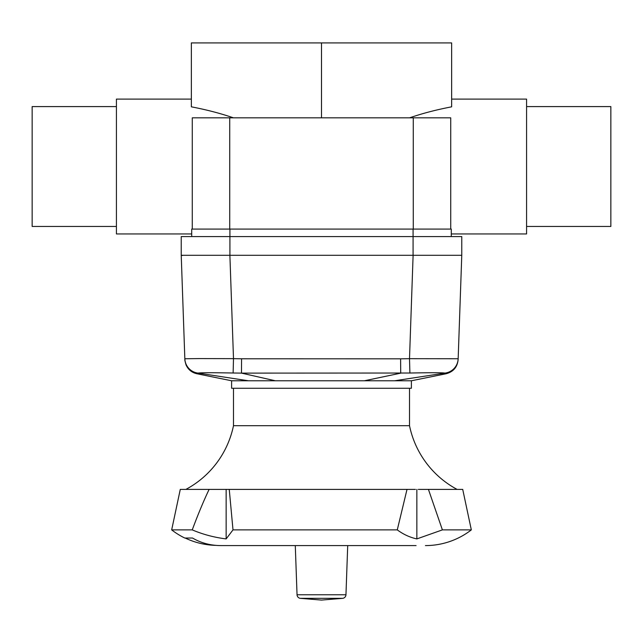 <?xml version="1.0" encoding="UTF-8"?>
<svg xmlns="http://www.w3.org/2000/svg" width="643" height="643" viewBox="0 0 643 643"><rect width="100%" height="100%" fill="white"/><g stroke="black" fill="none" stroke-linecap="round" stroke-linejoin="round"><path stroke-width="0.96" d="M526.577 106.593L610.85 106.593L610.85 226.457L526.577 226.457M116.423 106.593L32.15 106.593L32.15 226.457L116.423 226.457M451.643 99.102L526.577 99.102L526.577 233.948L451.29 233.948M191.357 99.102L116.423 99.102L116.423 233.948L191.71 233.948M439.756 117.83L413.264 117.83L413.264 229.077L450.727 229.077L450.727 117.83L439.756 117.83M203.244 117.83L192.273 117.83L192.273 229.077L229.736 229.077L229.736 117.83L203.244 117.83M229.736 117.83L413.264 117.83M413.264 229.077L229.736 229.077M233.369 117.83C220.774 113.449 206.773 109.784 191.357 106.826L191.357 42.92L321.5 42.92L321.5 117.83M321.5 42.92L451.643 42.92L451.643 106.826C436.227 109.784 422.226 113.449 409.631 117.83M195.488 236.568L181.23 236.568L181.23 255.295L229.921 255.295L229.921 236.568L195.488 236.568M461.77 255.295L458.162 358.746L409.503 358.673L409.904 373.028C430.842 372.618 442.529 372.643 444.956 373.093A14.982 14.974 2 0 0 458.162 358.746L461.77 255.295L461.77 236.568L413.079 236.568L413.079 255.295L461.77 255.295M364.364 380.777L231.609 380.777L231.609 388.268L411.391 388.268L411.391 380.777L364.364 380.777L400.71 373.157L400.605 358.834L241.575 358.786L241.479 373.117L409.904 373.028M184.846 359.043C185.16 360.024 184.051 358.087 186.092 365.031C188.262 369.693 191.855 372.602 196.871 373.752L197.714 373.253A14.982 14.982 178 0 1 184.846 358.947L181.23 255.295L184.838 358.746L199.081 358.585L184.838 358.746A14.982 14.974 -2 0 0 198.036 373.093C200.471 372.651 212.166 372.618 233.12 373.004L233.497 358.649L199.081 358.585M458.162 358.746L458.154 358.947A14.982 14.982 -178 0 1 445.277 373.253L446.121 373.752C453.387 371.799 457.39 367.073 458.129 359.59M444.956 373.093L394.601 380.777M248.399 380.777L198.036 373.093M233.12 373.004L241.479 373.117L275.3 380.777M182.572 255.472L181.897 255.424M229.921 229.077L229.921 236.568L413.079 236.568L413.079 229.077M451.29 236.568L451.29 229.077M191.71 236.568L191.71 229.077M413.079 255.295L229.921 255.295M185.899 489.395A93.637 93.637 0 0 0 233.481 425.706L233.481 388.268M233.481 425.706L409.519 425.706A93.637 93.637 0 0 0 457.101 489.395M409.519 388.268L409.519 425.706M229.447 545.585L416.077 545.585L347.71 545.585L345.958 594.767A3.745 3.745 0 0 1 342.783 598.336L321.5 600.08L300.217 598.336A3.745 3.745 0 0 1 297.042 594.767L295.29 545.585L221.948 545.585M418.304 489.395L428.431 489.395L442.392 529.888L416.849 538.914C409.969 537.435 403.442 534.429 397.278 529.888L232.999 529.888L226.151 538.914C214.232 537.435 202.931 534.429 192.249 529.888L171.673 529.888A74.909 74.909 0 0 0 184.782 538.03L192.53 538.03C201.026 543.014 210.486 545.529 220.919 545.585L416.077 545.585M226.545 489.395L223.708 489.395L229.254 489.395L232.999 529.888M397.278 529.888L407.011 489.395L229.254 489.395M428.431 489.395L462.719 489.395L471.327 529.888A74.909 74.909 0 0 1 425.441 545.585M471.327 529.888L442.392 529.888M215.968 545.377A74.725 74.725 0 0 1 185.216 538.03M416.849 538.914L416.849 489.395M407.011 489.395L415.434 489.395M192.249 529.888C198.036 514.344 203.662 500.849 209.112 489.395L180.281 489.395L171.673 529.888M209.112 489.395L223.708 489.395M226.151 538.914L226.151 489.395M413.111 255.295L409.503 358.673L400.605 358.834M241.575 358.786L233.497 358.649L229.889 255.295M300.217 598.336L342.783 598.336M345.958 594.767L297.042 594.767M446.121 373.752L411.391 380.777M196.871 373.752L231.609 380.777"/></g></svg>
